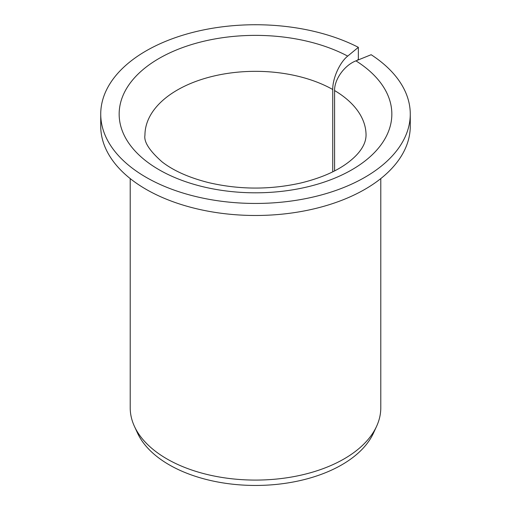 <?xml version="1.0" encoding="UTF-8"?>
<svg xmlns="http://www.w3.org/2000/svg" width="511" height="511" viewBox="0 0 511 511"><rect width="100%" height="100%" fill="white"/><g stroke="black" fill="none" stroke-linecap="round" stroke-linejoin="round"><path stroke-width="0.77" d="M334.584 170.898L334.584 90.556C334.322 79.333 344.58 65.172 355.943 60.86A136.341 78.72 180 0 1 288.907 190.411A136.341 78.72 180 0 1 123.311 94.81A136.341 78.72 180 0 1 347.704 56.108C339.745 62.387 332.565 78.317 332.744 89.502L332.744 171.824M357.093 60.394L358.352 59.359L358.352 47.325A154.769 89.355 180 0 0 192.117 32.576A154.769 89.355 180 0 0 100.731 114.094A154.769 89.355 180 0 0 255.5 203.448A154.769 89.355 180 0 0 410.269 114.094A154.769 89.355 180 0 0 371.152 54.715L355.943 60.86M410.269 114.094L410.269 126.128A154.769 89.355 180 0 1 255.5 215.482A154.769 89.355 180 0 1 100.731 126.128L100.731 114.094M358.352 47.325L347.704 56.108M380.791 178.588L380.791 407.752A125.291 72.332 180 0 1 376.569 426.366A125.291 72.332 180 0 1 255.5 480.085A125.291 72.332 180 0 1 134.431 426.366A125.291 72.332 180 0 1 130.209 407.752L130.209 178.588M376.569 426.366L373.458 433.111A122.072 70.48 180 0 1 255.5 485.45A122.072 70.48 180 0 1 137.542 433.111L134.431 426.366M334.584 90.556A110.548 63.824 180 0 1 366.048 135.16C365.997 140.269 364.088 145.386 360.312 150.509C357.611 154.284 353.74 158.135 348.687 162.064C336.934 171.121 320.908 178.115 300.615 183.047C269.917 189.862 239.314 189.734 208.814 182.67C189.115 177.7 173.555 170.783 162.134 161.923C149.429 150.707 143.7 141.783 144.952 135.16A110.548 63.824 180 0 1 212.595 76.337A110.548 63.824 180 0 1 332.744 89.502"/></g></svg>
